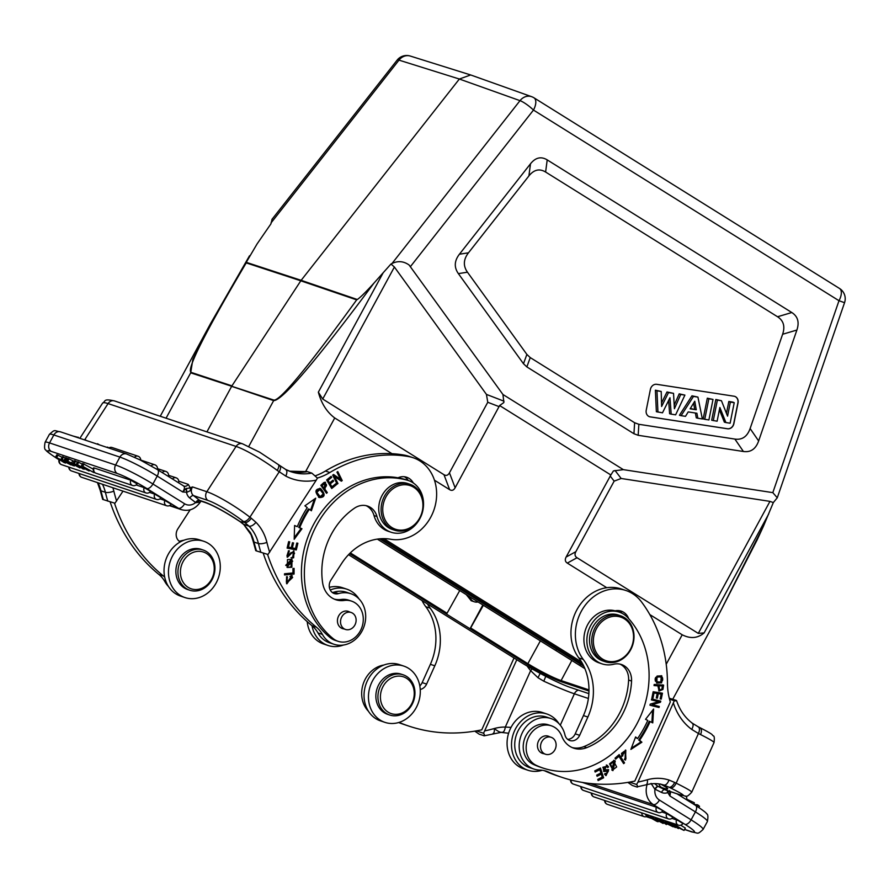 <?xml version="1.0" encoding="UTF-8"?>
<svg xmlns="http://www.w3.org/2000/svg" width="889" height="889" viewBox="0 0 889 889"><rect width="100%" height="100%" fill="white"/><g stroke="black" fill="none" stroke-linecap="round" stroke-linejoin="round"><path stroke-width="1.33" d="M248.798 446.4L273.656 400.606A6.056 5.167 -71.3 0 1 273.945 400.117C280.424 400.428 308.005 367.024 356.678 299.871L357.322 299.515C360.501 297.315 366.035 291.859 373.925 283.147L390.982 264L394.394 267.022L322.718 399.039L318.351 392.16L382.926 273.223M606.754 587.707L567.304 563.093C565.137 561.692 564.748 559.67 566.126 557.036L610.854 474.97L499.607 405.551L503.863 402.55L502.952 394.505L409.096 265C403.606 261.133 397.905 260.633 392.005 263.511L390.982 264M392.005 263.511L520.009 100.657A12.113 10.357 -70.4 0 1 531.622 96.679L470.659 74.954L459.357 79.032L301.149 280.324L357.322 299.515M356.678 299.871L300.804 280.813L301.149 280.324L246.253 262.333L257.032 244.008L270.956 223.817L272.112 219.194M206.926 431.876L231.651 386.348L273.656 400.606C282.091 400.795 315.517 361.634 373.925 283.147M391.971 453.679L334.731 417.963C326.819 412.063 321.362 403.462 318.351 392.16M249.531 255.765L210.393 323.885L192.846 359.445L190.691 372.824L166.065 418.197M777.308 497.684L844.55 302.693L838.994 300.715L772.819 492.639L777.275 497.784L773.319 502.585L763.451 526.199L720.223 611.832L672.762 699.232M768.707 513.953L704.132 632.89C697.765 638.335 690.464 638.969 682.207 634.79L649.837 614.588M499.607 405.551L455.124 487.772C453.668 490.361 451.845 490.995 449.634 489.661L434.454 480.193M322.718 399.039L443.978 474.704C446.178 476.037 448.012 475.404 449.456 472.815L487.761 402.273L486.45 394.416L394.394 267.022M772.819 492.639L623.356 469.648L613.432 470.914L610.854 474.97M502.952 394.505L623.356 469.648M638.18 435.299L743.415 451.49C750.705 452.512 755.783 449.001 758.639 440.955L796.888 330.041C799.511 322.218 797.811 316.384 791.81 312.528L547.202 159.887C541.112 156.197 535.534 157.497 530.489 163.798L459.413 254.232C454.29 260.877 453.957 267.345 458.38 273.623L523.488 363.734L526.855 366.901L633.946 433.732L638.18 435.299L638.858 424.297L734.892 439.077L743.415 451.49M704.132 632.89L698.287 633.401L769.963 501.374L773.319 502.585M769.963 501.374L621.167 478.482L614.155 481.138L575.85 551.68C574.461 554.314 574.861 556.325 577.028 557.736L698.287 633.401M763.451 526.199L757.039 540.112M583.817 666.217L379.681 538.834M348.532 554.703L520.932 662.283A40.572 4.189 28.5 0 0 570.449 687.464L588.862 693.631M588.974 691.031L561.337 681.774A28.148 2.911 -151.5 0 1 526.988 664.305L349.588 553.614M580.106 665.65L584.895 668.639L580.139 665.672L580.128 664.728L580.139 665.672L556.17 650.704L556.158 649.77L556.17 650.704L377.336 539.112L556.114 650.681M583.328 665.194L380.692 538.745M350.322 552.891L447.045 613.243L459.735 590.54M470.148 628.845L483.36 605.287M409.94 484.261L407.573 483.472A24.225 20.791 108.5 0 0 383.192 493.562A24.225 20.791 108.5 0 0 392.193 529.411L394.549 530.2A24.225 20.791 108.5 0 0 418.941 520.121A24.225 20.791 108.5 0 0 409.94 484.261A24.225 20.791 108.5 0 0 385.548 494.351A24.225 20.791 108.5 0 0 394.549 530.2M418.697 519.676A23.014 19.747 108.5 0 0 415.185 488.305A23.014 19.747 108.5 0 0 386.982 495.184A23.014 19.747 108.5 0 0 390.482 526.555A23.014 19.747 108.5 0 0 418.697 519.676M263.2 553.125A181.678 155.897 108.5 0 0 311.983 625.723A30.282 25.981 -71.5 0 1 317.984 632.946A26.648 22.87 108.5 0 0 323.696 639.658A26.648 22.87 108.5 0 0 329.541 642.78L333.964 644.258A26.648 22.87 -71.5 0 1 328.119 641.136A26.648 22.87 -71.5 0 1 322.407 634.424A30.282 25.981 108.5 0 0 316.406 627.201A181.678 155.897 -71.5 0 1 267.545 554.358M317.417 478.049A60.563 51.962 108.5 0 0 329.841 472.515A139.284 119.515 -71.5 0 1 408.529 456.557A42.394 36.371 -71.5 0 1 413.074 457.702A42.394 36.371 -71.5 0 1 422.364 462.68A42.394 36.371 -71.5 0 1 432.91 512.653A42.394 36.371 -71.5 0 1 390.693 539.256A54.507 46.773 108.5 0 0 341.676 563.426L330.908 580.106A9.079 7.79 108.5 0 0 334.275 593.552A9.079 7.79 108.5 0 0 338.498 593.596A26.648 22.87 -71.5 0 1 350.888 593.73L346.454 592.241A26.648 22.87 108.5 0 0 334.075 592.118A9.079 7.79 -71.5 0 1 332.197 592.418M413.074 457.702L408.651 456.224A42.394 36.371 108.5 0 0 404.106 455.079A139.284 119.515 108.5 0 0 325.418 471.026A60.563 51.962 -71.5 0 1 315.406 475.782M404.373 476.748A15.135 12.991 -71.5 0 1 405.562 477.549A15.135 12.991 -71.5 0 1 408.307 480.527M249.465 531.766L250.32 532.489A42.094 36.116 -71.5 0 1 254.01 542.057A188.046 161.353 108.5 0 0 256.443 550.924L268 554.48L316.251 480.16L317.451 478.093L311.828 473.115L307.405 471.637A54.207 46.506 -71.5 0 1 290.003 471.237L289.87 471.192A6.356 3.256 103.6 0 1 290.003 471.237M285.914 469.592A54.207 46.506 108.5 0 0 291.148 471.77L285.747 469.492L278.257 464.536A6.356 2.7 -53.1 0 1 277.19 470.392L285.814 476.115C287.325 472.615 287.203 470.37 285.469 469.37M289.736 471.17A6.356 3.256 103.6 0 1 289.858 471.192L307.405 471.637M260.866 552.402A188.046 161.353 -71.5 0 1 258.443 543.535L254.01 542.057A6.356 1.945 166.1 0 1 253.198 541.39L255.743 550.647L256.443 550.924M253.198 541.39L250.32 532.489L243.575 524.266L249.02 526.188L244.742 522.465A6.356 3.134 -52.3 0 0 251.254 518.22L255.976 522.321C253.454 525.232 251.131 526.521 249.02 526.188A42.094 36.116 108.5 0 1 258.443 543.535A6.356 1.945 -13.9 0 0 266.889 542.379A48.451 41.572 108.5 0 0 255.976 522.321M250.742 534.289L243.575 524.266L240.174 521.632A42.394 6.223 -147.1 0 0 203.725 501.763L199.736 500.429L195.924 502.696L200.236 502.074L200.825 501.274M200.892 501.096L205.126 502.507C213.638 505.552 225.273 511.931 240.052 521.632A6.356 0.689 -56.2 0 0 240.174 521.632L244.742 522.465L243.397 521.432A6.356 3.134 127.7 0 0 249.909 517.187L251.254 518.22M195.924 502.696L195.624 502.541A3.634 1.789 127.7 0 1 199.336 500.118L200.892 501.085M190.479 490.628L190.246 487.805L185.89 488.694L186.923 492.284L190.479 490.628L192.524 486.928L190.246 487.805L188.257 484.361L178.767 481.182M185.89 488.694L182.723 491.984L186.512 492.195A9.99 8.579 108.5 0 0 189.768 498.029A3.634 1.789 -52.3 0 1 193.491 495.595L199.336 500.118M189.768 498.029L195.624 502.541A11.501 9.868 -71.5 0 1 184.59 503.774L152.908 484.005L157.22 476.071L182.723 491.984C184.79 488.794 184.99 486.739 183.323 485.805L183.99 486.127A4.234 3.634 108.5 0 1 183.779 486.039M186.301 488.328L186.923 492.284M123.004 491.139L114.948 503.241L102.68 499.396L100.146 490.139A6.356 1.945 -13.9 0 0 100.957 490.806A188.046 161.353 108.5 0 0 103.38 499.674M110.136 501.874A181.678 155.897 108.5 0 0 158.92 574.483A30.282 25.981 -71.5 0 1 164.921 581.706A26.648 22.87 108.5 0 0 168.443 586.451M183.923 540.223A26.648 22.87 108.5 0 0 181.012 540.879A9.079 7.79 -71.5 0 1 179.133 541.179M164.709 577.161A30.282 25.981 108.5 0 0 163.343 575.961A181.678 155.897 -71.5 0 1 114.481 503.107M190.235 509.808A54.507 46.773 108.5 0 0 188.624 512.186L177.844 528.866A9.079 7.79 108.5 0 0 180.278 541.912M203.803 541.29L199.369 539.812A29.67 25.459 108.5 0 0 167.421 555.881A29.67 25.459 108.5 0 0 174.022 592.596A29.67 25.459 108.5 0 0 180.534 596.086L184.956 597.564A29.67 25.459 -71.5 0 1 178.445 594.085A29.67 25.459 -71.5 0 1 171.844 557.359A29.67 25.459 -71.5 0 1 203.803 541.29A29.67 25.459 -71.5 0 1 210.304 544.779A29.67 25.459 -71.5 0 1 216.905 581.495A29.67 25.459 -71.5 0 1 184.956 597.564M203.17 550.024L201.103 549.324A21.192 18.191 108.5 0 0 185.245 552.269A21.192 18.191 108.5 0 0 175.911 572.849A21.192 18.191 108.5 0 0 187.646 589.529L189.713 590.218A21.192 18.191 -71.5 0 1 177.978 573.538A21.192 18.191 -71.5 0 1 187.312 552.958A21.192 18.191 -71.5 0 1 203.17 550.024A21.192 18.191 -71.5 0 1 214.905 566.704A21.192 18.191 -71.5 0 1 205.57 587.285A21.192 18.191 -71.5 0 1 189.713 590.218M188.979 554.725A19.38 16.624 -71.5 0 1 212.049 559.492A19.38 16.624 -71.5 0 1 205.681 586.107A19.38 16.624 -71.5 0 1 182.601 581.339A19.38 16.624 -71.5 0 1 188.979 554.725M200.892 501.207L200.236 502.074A6.356 0.933 32.9 0 1 200.225 502.252L200.903 501.207M63.508 457.046L62.43 456.69L61.141 459.068L68.12 463.425L56.663 457.568L57.963 455.19L56.807 454.801L55.507 457.179L64.386 462.724L58.496 458.735L71.098 464.969L62.219 459.435L63.508 457.046L65.253 458.135M62.097 457.302L57.963 455.19M75.676 461.124L74.476 460.724L73.187 463.102L74.932 464.469L67.697 461.269L68.986 458.88L67.708 458.457L66.408 460.835L79.988 467.947L74.376 463.502L75.676 461.124L77.332 462.436M74.12 461.38L68.986 458.88M66.608 458.091L65.486 457.713L64.197 460.091L73.076 465.636L65.319 460.469L66.608 458.091L67.575 458.691M59.619 459.746A3.934 3.378 108.5 0 0 61.541 464.658L145.963 492.917A3.934 3.934 0 0 0 150.519 491.328L144.196 487.661L136.117 484.961M164.876 500.485L171.199 504.163A3.934 3.934 0 0 1 166.643 505.752A3.934 3.378 -71.5 0 1 165.787 505.296A3.934 3.378 -71.5 0 1 164.876 500.485L159.976 498.851M69.32 467.258A3.934 3.378 108.5 0 0 70.631 470.481A3.934 3.378 108.5 0 0 71.498 470.948L156.431 499.385A3.934 3.934 0 0 0 160.987 497.784L154.664 494.117L149.508 492.395M132.583 485.483A3.934 3.934 0 0 0 137.128 483.894L130.805 480.227L94.123 467.947A3.934 3.378 108.5 0 0 95.034 472.748A3.934 3.378 108.5 0 0 95.901 473.204L132.583 485.483A3.934 3.378 -71.5 0 1 131.716 485.027A3.934 3.378 -71.5 0 1 130.805 480.227M95.901 473.204A3.934 3.934 0 0 1 93.556 467.87L94.123 467.947M82.355 464.18L77.676 461.791L76.387 464.18L86.933 469.87L82.744 466.303L93.878 472.604L83.433 466.892L89.067 470.992L78.188 465.136L82.933 468.936L76.387 464.18M93.223 469.114L82.721 463.48L81.432 465.869M62.219 459.435L61.141 459.068M56.663 457.568L55.507 457.179M65.808 462.469L65.475 463.091M74.376 463.502L73.187 463.102M72.676 460.891L71.376 463.28M67.697 461.269L66.408 460.835M80.443 467.125L79.988 467.947M72.687 463.991L78.476 467.17L72.687 463.991M65.319 460.469L64.197 460.091M74.598 465.28L74.198 466.014M77.476 464.536L78.765 462.158M84.411 468.681L84.066 469.314M89.067 470.992L89.422 470.325M82.744 466.303L84.033 463.925M85.344 440.155L87.9 441.011M85.588 439.711L84.222 439.777M107.547 447.589L108.936 447.856M107.791 447.145L106.447 447.223M77.932 437.677L80.588 438.566M78.199 437.188L77.065 437.388M77.199 437.132L72.976 436.021M97.312 444.167L93.456 442.878M97.557 443.722L99.39 444.856M71.798 435.621L65.875 433.643M350.888 593.73A26.648 22.87 -71.5 0 1 356.722 596.852A26.648 22.87 -71.5 0 1 362.656 629.823A26.648 22.87 -71.5 0 1 333.964 644.258M319.729 488.305L320.696 488.65C314.884 488.872 314.462 491.85 319.429 497.584C325.174 497.362 325.596 494.384 320.696 488.65L320.162 488.428M326.53 493.317L327.296 492.595L324.996 489.339L325.507 482.271L323.996 482.483L320.84 485.316L326.53 493.317M294.192 539.301L301.949 528.766L299.66 527.744A102.046 87.567 -71.5 0 1 309.35 509.23L311.361 510.786L315.706 498.207L304.905 505.808L307.261 507.63A105.069 90.156 108.5 0 0 297.282 526.677L294.603 525.488L294.192 539.301M296.304 549.947L297.871 543.257L296.793 543.035L295.492 548.546L292.37 547.913L293.537 542.957L292.459 542.735L291.292 547.702L288.469 547.135L289.725 541.834L288.636 541.623L287.114 548.102L296.304 549.947L287.136 547.991M331.73 488.494L336.32 484.749L335.72 483.738L331.941 486.828L330.208 483.927L333.608 481.149L333.019 480.149L329.608 482.927L328.052 480.316L331.686 477.349L331.086 476.348L326.641 479.971L331.73 488.494M337.142 484.116L337.964 483.549L334.464 476.471L341.343 481.193L342.221 480.582L337.764 471.57L336.953 472.148L340.443 479.215L333.564 474.504L332.697 475.115L337.142 484.116M287.469 559.592L287.403 567.471L291.87 567.249L291.97 559.359L287.469 559.592M294.048 574.061L294.092 568.382L292.97 568.493L292.937 572.961L284.536 573.761L284.524 574.961L294.048 574.061L284.536 574.583M291.881 558.081L293.648 557.759L293.948 551.013L287.847 556.114L289.281 550.747L287.48 557.214L291.825 552.991L293.603 552.125L294.537 553.247L291.881 558.081M366.035 505.641A18.169 15.591 -71.5 0 1 374.013 515.531A27.248 23.381 108.5 0 0 388.137 531.244L391.082 532.233A27.248 23.381 -71.5 0 1 376.958 516.52A18.169 15.591 108.5 0 0 367.535 506.052A18.169 15.591 108.5 0 0 354.5 508.164A69.042 59.241 108.5 0 0 334.542 528.855A69.042 59.241 108.5 0 0 322.618 582.773A24.225 20.791 108.5 0 0 335.809 599.719A24.225 20.791 108.5 0 0 344.187 600.453A21.192 18.191 -71.5 0 1 351.511 601.108A21.192 18.191 -71.5 0 1 359.389 632.479A21.192 18.191 -71.5 0 1 338.053 641.302A21.192 18.191 -71.5 0 1 333.119 638.591A89.022 76.387 -71.5 0 1 320.773 518.231A89.022 76.387 -71.5 0 1 407.518 480.282A27.248 23.381 -71.5 0 1 408.395 480.549A27.248 23.381 -71.5 0 1 423.075 509.219M413.318 482.994A15.135 12.991 108.5 0 0 409.985 479.027A15.135 12.991 108.5 0 0 406.662 477.249A15.135 12.991 108.5 0 0 397.994 477.782A89.022 76.387 108.5 0 0 317.829 517.242A89.022 76.387 108.5 0 0 330.175 637.602A21.192 18.191 108.5 0 0 335.109 640.324L338.053 641.302M351.511 601.108L348.566 600.119A21.192 18.191 108.5 0 0 341.232 599.475A24.225 20.791 -71.5 0 1 334.353 599.153M290.77 576.872L292.637 577.472L287.247 582.606L287.147 576.494L286.936 583.795L292.281 575.85L291.014 575.628L290.77 576.872M290.981 576.75L292.637 577.472M319.818 488.35C324.718 494.095 324.296 497.073 318.54 497.284M319.907 489.55L319.018 489.261L315.951 491.995L320.196 496.707L316.828 492.295L319.907 489.55L323.296 493.873L320.196 496.707M325.063 482.182L324.107 489.039L326.041 492.639M326.419 492.295L327.296 492.595M324.996 489.339L324.107 489.039M321.407 485.238L324.318 488.394L321.407 485.238L323.674 483.227L325.274 483.494L323.674 483.227M322.285 485.538L324.552 483.527C327.219 484.116 327.141 485.738 324.318 488.394M309.35 509.23L308.461 508.93A102.046 87.567 108.5 0 0 298.771 527.444L301.071 528.466L294.237 537.734M301.071 528.466L301.949 528.766M294.592 525.588L297.282 526.677M314.395 499.118L310.583 510.186M299.66 527.744L298.771 527.444M296.959 543.068L295.415 549.658M288.469 547.135L287.592 546.835L288.814 541.657M292.37 547.913L291.481 547.624L292.625 542.768M335.242 484.127L331.319 487.805M335.431 484.449L336.32 484.749M331.686 477.349L330.797 477.049L327.163 480.016L329.608 482.927M328.052 480.316L327.163 480.016M333.608 481.149L332.73 480.849L329.319 483.627L331.941 486.828M330.208 483.927L329.319 483.627M334.464 476.471L333.575 476.182L336.809 483.438M337.075 483.249L337.964 483.549M340.443 479.215L333.342 474.659M342.221 480.582L340.676 480.738M337.22 471.959L341.332 480.282M291.503 559.225L290.981 566.949L286.98 567.304M291.614 560.537L290.725 560.248L285.713 565.304L287.669 566.26L286.591 565.604L291.614 560.537L292.703 561.17L287.669 566.26M293.203 568.471L293.17 573.761M293.492 550.902L292.759 557.459L290.992 557.781M293.603 552.125L290.947 552.691L287.058 557.025M288.358 550.813L289.181 551.913M288.303 551.613L286.958 555.814L287.847 556.114M408.395 480.549L405.44 479.56A27.248 23.381 108.5 0 0 404.562 479.293A89.022 76.387 108.5 0 0 397.994 477.782M420.075 518.198A27.248 23.381 -71.5 0 1 418.519 520.887A27.248 23.381 -71.5 0 1 391.082 532.233M343.876 628.901A9.079 7.79 -71.5 0 1 342.487 628.601A9.079 7.79 -71.5 0 1 339.109 615.155A9.079 7.79 -71.5 0 1 348.255 611.365A9.079 7.79 -71.5 0 1 349.555 611.965M350.388 612.288A8.934 7.668 -71.5 0 1 351.155 612.499A8.934 7.668 -71.5 0 1 355.722 622.967A8.934 7.668 -71.5 0 1 346.254 629.645A8.934 7.668 -71.5 0 1 345.488 629.445A8.934 7.668 -71.5 0 1 340.92 618.977A8.934 7.668 -71.5 0 1 350.388 612.288M291.748 577.183L289.881 576.572M291.814 575.728L286.502 583.617M286.48 576.861L287.514 577.606M286.625 577.317L286.369 582.306L287.247 582.606M343.443 645.047A29.67 25.459 -71.5 0 1 327.985 645.458A29.67 25.459 -71.5 0 1 321.485 641.969A29.67 25.459 -71.5 0 1 312.006 625.745L316.406 627.201M330.252 590.04A29.67 25.459 -71.5 0 1 346.832 589.174A29.67 25.459 -71.5 0 1 353.333 592.663A29.67 25.459 -71.5 0 1 358.923 598.808M346.832 589.174L342.409 587.696A29.67 25.459 108.5 0 0 329.352 587.351M307.216 621.655A29.67 25.459 108.5 0 0 317.062 640.491A29.67 25.459 108.5 0 0 323.563 643.969L327.985 645.458M470.003 628.79L482.838 604.953M466.258 594.608L471.27 600.764M447.045 613.243L446.167 613.877M478.049 601.964A8.934 7.668 -71.5 0 1 474.37 601.797A8.934 7.668 -71.5 0 1 469.792 596.808M514.031 657.971L481.76 729.825A181.678 155.897 -71.5 0 1 408.729 726.057A181.678 155.897 -71.5 0 1 399.083 722.413M420.23 689.464A9.079 7.79 108.5 0 0 426.598 684.086L434.81 665.805A54.507 46.773 108.5 0 0 430.198 608.176A42.394 36.371 -71.5 0 1 427.465 603.953M516.809 659.705L483.56 733.258L476.426 730.869M508.619 733.225L500.974 732.392L484.316 735.781L479.238 734.214L474.759 731.147M527.177 666.061A60.563 51.962 108.5 0 0 530.644 670.65A6.356 2.9 -40.4 0 0 531.989 668.85M492.906 733.614A6.356 2.823 -105.7 0 0 494.273 728.536A181.678 155.897 -71.5 0 1 484.861 730.858M483.66 735.692C484.95 736.148 484.916 735.336 483.56 733.258M501.629 732.303C500.207 732.525 497.762 731.269 494.273 728.536A48.451 41.572 108.5 0 1 505.308 727.058C504.73 730.891 503.496 732.636 501.629 732.303M511.053 727.391L505.308 727.058L530.644 670.65L538.001 677.729L543.801 681.196L545.779 676.34M668.917 791.121L667.617 792.243L669.906 795.988L670.673 791.71M654.626 783.62L657.771 786.243L654.971 789.176A3.634 1.856 116.2 0 1 658.227 786.465L664.783 789.688L679.085 794.477A30.282 1.789 24.2 0 0 670.462 787.921L668.961 787.176A6.356 3.245 116.2 0 0 674.651 782.431L676.162 783.165L698.454 733.503L700.543 734.57A6.356 3.645 116.6 0 0 699.943 727.68M654.693 788.976L651.092 783.409M647.103 784.565A17.869 15.324 -71.5 0 0 653.315 804.589L684.986 824.359A6.356 3.2 -58 0 0 691.097 819.836L695.409 811.901A6.356 3.2 -58 0 0 695.676 805.467C703.132 810.379 706.766 813.157 706.566 813.791C708 814.057 708.277 816.624 707.4 821.503A30.582 3.156 -151.5 0 0 695.409 811.901L669.906 795.988L669.673 790.577L667.861 792.555A9.99 8.579 108.5 0 1 661.527 792.41L654.971 789.176A11.501 9.868 -71.5 0 0 659.427 800.078A6.356 3.2 122 0 1 653.315 804.589L590.318 783.509M667.617 792.243L667.272 790.565M661.049 784.254L668.961 787.176L663.883 785.043C665.872 785.298 667.583 783.631 669.006 780.053A48.451 41.572 108.5 0 0 647.336 779.775A181.678 155.897 -71.5 0 1 637.924 782.109L674.307 700.765C676.662 700.899 677.174 700.732 675.851 700.265L669.273 698.232M691.864 722.957C693.553 723.902 693.509 726.057 691.731 729.413L698.454 733.503C699.91 729.969 699.776 727.713 698.065 726.735L692.275 723.168M692.331 723.202C685.041 717.734 679.796 710.222 676.562 700.632L675.851 700.265M627.823 782.387L632.29 785.454L636.724 786.943C638.002 787.398 637.969 786.587 636.613 784.498L637.924 782.109M636.724 786.943L645.97 784.865A6.356 2.823 74.3 0 0 647.336 779.775M636.613 784.498L629.479 782.109M669.506 699.165L674.307 700.765M670.328 701.999L634.824 781.075A181.678 155.897 -71.5 0 1 561.781 777.297A181.678 155.897 -71.5 0 1 548.613 772.108A30.282 25.981 108.5 0 0 546.424 771.241A30.282 25.981 108.5 0 0 539.79 770.085A26.648 22.87 -71.5 0 1 533.967 769.063A26.648 22.87 -71.5 0 1 531.533 768.063A26.648 22.87 -71.5 0 1 520.198 738.37A26.648 22.87 -71.5 0 1 545.057 717.512A26.648 22.87 -71.5 0 1 550.891 718.534A26.648 22.87 -71.5 0 1 553.325 719.534A26.648 22.87 -71.5 0 1 564.96 734.914A9.079 7.79 108.5 0 0 569.76 740.493A9.079 7.79 108.5 0 0 579.65 735.336L587.862 717.045A54.507 46.773 108.5 0 0 583.262 659.416A42.394 36.371 -71.5 0 1 582.673 608.943A42.394 36.371 -71.5 0 1 625.856 590.485A42.394 36.371 -71.5 0 1 629.734 592.074A42.394 36.371 -71.5 0 1 641.536 601.953A139.284 119.515 -71.5 0 1 667.461 683.185A60.563 51.962 108.5 0 0 670.328 701.999M661.638 682.852L661.772 675.829L657.049 676.062L656.871 683.085L661.638 682.852L656.449 682.919M651.681 698.876L651.404 699.899L658.538 701.699L650.248 704.121L649.948 705.21L659.027 707.5L659.305 706.477L652.182 704.688L660.46 702.254L660.76 701.165L651.681 698.876M635.602 736.959L630.89 749.405L641.891 742.204L639.591 740.293A105.069 90.156 108.5 0 0 650.126 721.579L652.759 722.879L653.593 709.055L645.536 719.312L647.792 720.423A102.046 87.567 -71.5 0 1 637.569 738.592L635.602 736.959M653.159 691.742L651.926 697.821L653.026 697.998L654.037 692.987L657.193 693.487L656.282 697.998L657.371 698.165L658.282 693.653L661.127 694.098L660.149 698.921L661.249 699.087L662.438 693.198L653.159 691.742M611.854 770.052L612.943 770.641L615.277 761.006L614.166 760.395L611.854 770.052M619.189 754.572L615.01 758.195L615.644 759.173L618.933 756.317L623.656 763.64L624.534 762.873L619.189 754.572M604.876 770.241L603.731 767.551L606.52 766.407L607.698 767.563L608.576 766.907L606.787 765.118L603.953 771.53L608.42 771.019L606.431 774.419L605.387 773.397L604.498 774.063L606.042 775.608L608.632 769.707L603.309 769.885M600.453 768.029L594.774 770.874L595.152 772.03L599.819 769.685L600.908 773.008L596.697 775.119L597.075 776.264L601.275 774.152L602.253 777.142L597.764 779.397L598.141 780.553L603.631 777.786L600.453 768.029M622.856 755.817L622.378 753.683L625.523 751.383L625.912 758.873L625 758.384L624.367 759.439L625.5 760.062L625.812 750.172L621.822 756.395L622.856 755.817L621.567 755.75M619.977 664.105A18.169 15.591 -71.5 0 1 628.612 680.063A69.042 59.241 -71.5 0 1 621.689 708.889A69.042 59.241 -71.5 0 1 583.84 746.638A24.225 20.791 -71.5 0 1 572.227 747.593M551.402 725.835L548.446 724.846A21.192 18.191 108.5 0 0 525.366 736.903A21.192 18.191 108.5 0 0 524.599 754.639A21.192 18.191 108.5 0 0 533.389 764.407A89.022 76.387 108.5 0 0 540.134 767.096L543.09 768.085A89.022 76.387 -71.5 0 1 536.334 765.396A21.192 18.191 -71.5 0 1 528.31 737.892A21.192 18.191 -71.5 0 1 551.402 725.835A21.192 18.191 -71.5 0 1 561.804 736.248A24.225 20.791 108.5 0 0 573.683 748.149A24.225 20.791 108.5 0 0 586.796 747.627A69.042 59.241 108.5 0 0 624.634 709.878A69.042 59.241 108.5 0 0 631.557 681.052A18.169 15.591 108.5 0 0 621.489 664.516A18.169 15.591 108.5 0 0 613.688 664.25A27.248 23.381 -71.5 0 1 602.009 663.85A27.248 23.381 -71.5 0 1 589.629 627.667A27.248 23.381 -71.5 0 1 619.311 612.165A27.248 23.381 -71.5 0 1 628.001 617.866A89.022 76.387 -71.5 0 1 640.058 717.456A89.022 76.387 -71.5 0 1 543.09 768.085M628.634 618.566A15.135 12.991 108.5 0 0 622.589 611.688A15.135 12.991 108.5 0 0 621.2 611.121A15.135 12.991 108.5 0 0 615.121 610.81A27.248 23.381 108.5 0 0 586.673 626.678A27.248 23.381 108.5 0 0 599.053 662.861L602.009 663.85M654.193 684.474L654.048 685.563L657.871 685.83L659.138 691.031L662.927 689.464L663.605 685.13L654.193 684.474M548.613 772.108L544.19 770.619A30.282 25.981 -71.5 0 1 544.19 770.619A181.678 155.897 108.5 0 0 557.359 775.819L561.781 777.297M625.856 590.485L621.433 589.007A42.394 36.371 108.5 0 0 578.25 607.465A42.394 36.371 108.5 0 0 578.839 657.938A54.507 46.773 -71.5 0 1 583.44 715.567L575.227 733.847A9.079 7.79 -71.5 0 1 567.682 739.359M550.891 718.534L546.457 717.045A26.648 22.87 108.5 0 0 522.554 724.335A26.648 22.87 108.5 0 0 515.464 751.205A26.648 22.87 108.5 0 0 527.11 766.585A26.648 22.87 108.5 0 0 529.544 767.585L533.967 769.063M618.911 610.621A15.135 12.991 -71.5 0 1 622.044 613.31M619.311 612.165L616.366 611.176A27.248 23.381 108.5 0 0 615.121 610.81M543.879 753.705A9.079 7.79 -71.5 0 1 542.49 753.394A9.079 7.79 -71.5 0 1 538.367 741.337A9.079 7.79 -71.5 0 1 548.257 736.17A9.079 7.79 -71.5 0 1 549.558 736.759M620.555 615.777L618.344 615.032A24.225 20.791 108.5 0 0 591.963 628.812A24.225 20.791 108.5 0 0 602.964 660.983L605.176 661.716A24.225 20.791 108.5 0 0 631.568 647.948A24.225 20.791 108.5 0 0 620.555 615.777A24.225 20.791 108.5 0 0 594.174 629.556A24.225 20.791 108.5 0 0 605.176 661.716M549.058 736.959A8.934 7.668 -71.5 0 1 551.158 737.303A8.934 7.668 -71.5 0 1 555.914 747.004A8.934 7.668 -71.5 0 1 547.591 754.583A8.934 7.668 -71.5 0 1 545.49 754.239A8.934 7.668 -71.5 0 1 540.734 744.538A8.934 7.668 -71.5 0 1 549.058 736.959M631.223 647.681A23.014 19.747 108.5 0 0 622.867 617.988A23.014 19.747 108.5 0 0 595.697 630.212A23.014 19.747 108.5 0 0 604.053 659.905A23.014 19.747 108.5 0 0 631.223 647.681M542.212 770.263A29.67 25.459 -71.5 0 1 527.988 770.263A29.67 25.459 -71.5 0 1 525.288 769.141A29.67 25.459 -71.5 0 1 513.853 732.436A29.67 25.459 -71.5 0 1 546.835 713.978A29.67 25.459 -71.5 0 1 549.535 715.089A29.67 25.459 -71.5 0 1 558.914 723.613M546.835 713.978L542.412 712.5A29.67 25.459 108.5 0 0 509.419 730.947A29.67 25.459 108.5 0 0 520.865 767.663A29.67 25.459 108.5 0 0 523.565 768.774L527.988 770.263M661.305 675.696L660.749 682.563M661.483 677.118C656.349 675.807 654.348 677.185 655.471 681.252L656.36 681.541C655.226 677.485 657.227 676.107 662.361 677.418C663.527 681.396 661.527 682.774 656.36 681.541L655.471 681.252M660.583 676.607L662.361 677.418M660.46 702.254L652.182 704.688M659.86 700.932L659.582 701.966M659.027 707.5L649.97 705.144M658.405 706.255L658.149 707.2M658.538 701.699L651.426 699.832M635.479 737.292L637.569 738.592M652.615 710.3L651.881 722.446M639.591 740.293L638.713 739.992A105.069 90.156 -71.5 0 0 649.237 721.279L650.126 721.579M641.891 742.204L641.002 741.904L631.334 748.238M638.713 739.992L641.002 741.904M661.249 699.087L660.183 698.765M661.516 693.053L660.36 698.787M661.127 694.098L657.393 693.364L656.315 697.843M658.282 693.653L657.393 693.364M657.371 698.165L656.482 697.865M657.193 693.487L653.148 692.698L651.959 697.665M654.037 692.987L653.148 692.698M653.026 697.998L652.137 697.698M613.721 760.284L614.388 760.706L612.51 770.463M613.843 761.584L612.966 761.284L609.543 763.851L612.443 769.163L613.332 769.452L610.432 764.14L613.843 761.584L616.677 766.974L613.332 769.452M624.534 762.873L623.211 762.951M618.733 754.961L623.656 762.573M618.933 756.317L618.044 756.017L615.21 758.484M606.342 765.018L607.265 766.929M608.576 766.907L607.687 766.607M606.52 766.407L602.842 767.251L603.998 769.941M608.176 769.618L605.62 775.408M604.942 773.73L606.431 774.419M608.42 771.019L603.531 771.33M603.631 777.786L602.753 777.497L597.93 779.92M599.775 768.363L602.753 777.497M601.275 774.152L600.397 773.852L596.863 775.63M599.819 769.685L598.942 769.385L594.952 771.396M625.523 751.383L624.645 751.083L621.489 753.383L621.978 755.517M625.378 750.06L625.056 759.873M624.911 758.528L625.912 758.873M662.716 684.83L662.038 689.175L658.716 690.853M662.927 689.464L662.038 689.175M657.871 685.83L654.071 685.33M661.46 685.841L658.093 685.608L658.705 689.686L659.594 689.986L658.982 685.908L661.46 685.841M658.093 685.608L658.982 685.908M662.338 686.141L661.838 689.242L659.594 689.986M540.168 673.373L538.001 677.729M699.687 727.558A6.356 3.645 116.6 0 1 699.932 727.669C715.234 735.536 711.411 734.547 713.167 735.814C714.312 735.77 714.6 738.026 714.034 742.559A36.638 2.167 -155.8 0 0 700.543 734.57M680.73 825.203L685.33 828.07L684.03 830.448L675.151 824.914L675.54 824.203M676.607 819.891A3.934 3.378 -71.5 0 0 678.374 825.148A3.934 3.934 0 0 0 682.93 823.558L678.229 820.58L671.962 818.336M661.227 809.668L662.761 810.901A3.934 3.934 0 0 1 658.204 812.49A3.934 3.378 -71.5 0 1 657.849 812.346A3.934 3.378 -71.5 0 1 656.438 807.223L661.227 809.668M582.328 782.42L656.438 807.223M666.65 813.602A3.934 3.378 -71.5 0 0 668.061 818.713A3.934 3.378 -71.5 0 0 668.417 818.869A3.934 3.934 0 0 0 672.973 817.269L666.65 813.602L661.749 811.957M678.74 827.948L678.407 828.57L671.428 824.214L684.03 830.448M668.828 821.958L668.439 822.669L678.407 828.57M674.462 823.836L674.073 824.548L681.041 828.904L669.606 823.047L669.984 822.347M675.151 824.914L674.073 824.548M669.606 823.047L668.439 822.669M666.717 823.881L666.361 824.536L664.605 823.17L668.161 824.359L673.129 826.803L660.771 820.091L661.149 819.38M659.938 818.98L659.549 819.691L666.361 824.536M660.771 820.091L659.549 819.691M666.861 823.647L661.072 820.469L666.861 823.647M675.584 827.114L666.472 822.003L666.861 821.292M665.728 820.914L665.339 821.625L675.351 827.548M666.472 822.003L665.339 821.625M658.482 821.08L658.116 821.769L656.804 821.336L645.658 815.035L656.104 820.747L650.47 816.647L661.349 822.503L656.604 818.702L663.15 823.458L652.615 817.769L658.116 821.769M663.505 822.825L663.15 823.458M656.604 818.702L656.993 817.991M655.86 817.613L655.482 818.325M651.837 817.102L652.215 816.391M650.47 816.647L650.859 815.935M646.814 815.424L647.203 814.713M646.047 814.324L645.658 815.035M698.898 807.534L699.521 806.379L698.187 805.178L696.732 804.578L696.109 805.734M696.454 805.09L693.753 803.789M693.564 804.145L694.331 802.734L686.719 799.2M698.187 805.178L697.432 806.579M422.053 600.586A42.394 36.371 108.5 0 0 425.775 606.687A54.507 46.773 -71.5 0 1 430.376 664.316L422.175 682.608A9.079 7.79 -71.5 0 1 419.797 685.908M383.926 665.028A26.648 22.87 108.5 0 0 363.257 683.808A26.648 22.87 108.5 0 0 368.446 711.256M398.65 722.546A181.678 155.897 108.5 0 0 404.306 724.579L408.729 726.057M403.795 666.094L399.372 664.605A29.67 25.459 108.5 0 0 366.39 683.063A29.67 25.459 108.5 0 0 377.825 719.779A29.67 25.459 108.5 0 0 380.536 720.89L384.959 722.368A29.67 25.459 -71.5 0 1 382.248 721.257A29.67 25.459 -71.5 0 1 370.813 684.541A29.67 25.459 -71.5 0 1 403.795 666.094A29.67 25.459 -71.5 0 1 406.517 667.206A29.67 25.459 -71.5 0 1 417.941 703.921A29.67 25.459 -71.5 0 1 384.959 722.368M403.173 674.818L401.106 674.129A21.192 18.191 108.5 0 0 382.592 679.407A21.192 18.191 108.5 0 0 387.648 714.334L389.715 715.023A21.192 18.191 -71.5 0 1 384.648 680.096A21.192 18.191 -71.5 0 1 403.173 674.818A21.192 18.191 -71.5 0 1 408.24 709.744A21.192 18.191 -71.5 0 1 389.715 715.023M386.548 681.663A19.38 16.624 -71.5 0 1 410.374 681.73A19.38 16.624 -71.5 0 1 408.107 708.777A19.38 16.624 -71.5 0 1 384.281 708.7A19.38 16.624 -71.5 0 1 386.548 681.663M246.22 262.888L300.804 280.813L231.94 385.859L190.991 372.335C186.668 369.035 205.081 332.553 246.22 262.888L246.253 262.333M190.991 372.335A6.056 5.223 108.3 0 0 190.691 372.824L273.945 400.117M458.38 273.623L467.458 272.201L526.877 354.422L530.244 357.589L634.624 422.731L638.858 424.297M467.458 272.201C463.036 265.911 463.369 259.444 468.481 252.798L459.413 254.232M758.639 440.955L750.116 428.542L782.62 334.264C785.243 326.441 783.542 320.607 777.542 316.751L545.613 172.033C539.523 168.332 533.956 169.632 528.899 175.933L468.481 252.798M750.116 428.542C747.249 436.588 742.182 440.099 734.892 439.077M650.381 389.449L646.236 410.173A6.056 5.201 108.5 0 0 649.47 416.708A6.056 5.201 108.5 0 0 650.215 416.885L727.546 428.787A6.056 5.201 108.5 0 0 733.169 425.631A6.056 5.201 108.5 0 0 733.881 423.653L738.026 402.928A6.056 5.201 108.5 0 0 734.792 396.394A6.056 5.201 108.5 0 0 734.047 396.216L656.715 384.315A6.056 5.201 108.5 0 0 651.092 387.471A6.056 5.201 108.5 0 0 650.381 389.449M734.714 396.372A6.056 5.201 -71.5 0 1 737.881 402.884L733.736 423.608A6.056 5.201 -71.5 0 1 733.025 425.587A6.056 5.201 -71.5 0 1 727.402 428.731L650.07 416.841A6.056 5.201 -71.5 0 1 649.403 416.685M668.639 400.428L669.617 413.741L671.173 414.141L669.973 397.739L662.505 412.807L656.371 411.707L655.382 390.193L661.205 391.46L661.616 406.473L668.506 392.582L666.983 391.971L661.516 402.995M668.506 392.582L673.529 393.349L674.418 408.707L680.73 394.46L684.897 395.105L679.207 393.849L674.218 405.128M673.529 393.349L666.983 391.971M693.476 396.427L697.943 397.105L691.964 395.816L679.463 415.252L681.096 415.674L693.476 396.427L691.964 395.816M695.387 413.018L696.287 417.841L697.843 418.241L696.909 413.252L688.208 411.907L685.497 416.341L681.096 415.674M708.855 398.794L713.011 399.428L707.311 398.183L703.177 418.908L704.755 419.308L708.855 398.794L707.311 398.183M719.401 409.785L724.368 422.164L725.913 422.564L719.857 407.484L717.112 421.208L711.689 420.219L715.823 399.483L721.446 400.728L727.569 416.152L730.369 402.095L728.824 401.484L726.457 413.363M730.369 402.095L734.225 402.695L732.858 402.106L728.824 401.484M657.938 412.107L656.96 390.804L655.382 390.193M656.96 390.804L661.205 391.46M680.73 394.46L679.207 393.849M684.897 395.105L675.64 414.83L671.173 414.141M697.943 397.105L702.354 418.941L697.843 418.241M690.12 408.818L696.254 409.762L694.765 401.228L690.12 408.818M696.254 409.762L690.331 408.473M693.609 403.117L694.665 409.14M713.011 399.428L708.911 419.952L704.755 419.308M713.267 420.619L717.367 400.094L715.823 399.483M717.367 400.094L721.446 400.728M734.225 402.695L730.125 423.208L725.913 422.564M470.648 74.954L410.274 56.051A12.113 10.424 107.4 0 0 398.983 60.13L459.357 79.032L520.009 100.657A12.113 2.389 -141.8 0 1 533.467 110.069L410.485 266.544M334.731 417.963L305.516 471.77M666.205 664.272L682.207 634.79M383.892 538.645L581.573 661.994M443.978 474.704L449.634 489.661M504.019 401.195L486.45 394.416M838.994 300.715L533.467 110.069A12.113 6.09 122 0 0 533.989 97.823L839.516 288.469A12.113 6.09 -58 0 1 838.994 300.715M621.167 478.482L615.021 470.47M270.989 222.995L398.983 60.13A12.113 2.389 -141.8 0 0 397.139 60.13L271.956 219.394M572.716 688.219A1.211 1.033 108.7 0 0 572.849 688.286L576.061 689.342M582.94 664.439L381.437 538.701M571.827 687.919L572.849 688.286A1.211 1.033 108.7 0 0 573.005 688.319M471.014 628.201L527.855 663.672L540.368 640.858M269.656 552.302A181.678 155.897 -71.5 0 1 266.889 542.379M285.814 476.115A60.563 51.962 108.5 0 0 316.251 480.16M279.368 465.469C281.046 466.425 280.98 468.559 279.179 471.87L249.909 517.187A36.638 5.378 32.9 0 0 206.826 491.717L236.074 446.434L108.08 403.584L84.888 439.477M291.148 471.77A54.207 46.506 108.5 0 0 311.828 473.115M207.793 500.385A6.356 5.456 -71.5 0 1 206.826 491.717L192.524 486.928A6.356 5.456 108.5 0 0 193.491 495.595L207.793 500.385A30.282 4.445 32.9 0 1 243.397 521.432M157.142 469.47A6.356 3.2 122 0 1 157.497 469.636A6.356 3.2 122 0 1 157.22 476.071A30.582 3.156 -151.5 0 0 137.028 464.725A30.582 3.156 -151.5 0 0 119.904 457.09L53.851 434.965L49.54 442.911L115.592 465.025A30.582 3.156 28.5 0 1 152.908 484.005A6.356 3.2 122 0 1 146.796 488.528A24.225 2.5 28.5 0 0 117.237 473.493L51.184 451.379A24.225 2.5 28.5 0 0 57.14 458.513L59.052 459.702M117.237 473.493A6.356 5.456 -71.5 0 1 115.592 465.025L119.904 457.09A6.356 5.456 -71.5 0 1 120.193 456.613A6.356 5.456 -71.5 0 1 126.594 453.968L60.53 431.854A6.356 5.456 108.5 0 0 54.129 434.499A6.356 5.456 108.5 0 0 53.851 434.965A30.582 3.156 -151.5 0 0 49.395 434.365L45.083 442.311A30.582 3.156 28.5 0 1 49.54 442.911A6.356 5.456 108.5 0 0 51.184 451.379M184.034 486.139A4.234 3.634 108.5 0 0 188.257 484.361M277.19 470.392A36.638 5.378 -147.1 0 0 236.074 446.434A6.356 5.456 -71.5 0 1 242.475 443.789L114.481 400.928A6.356 5.456 108.5 0 0 108.08 403.584A36.638 5.378 -147.1 0 0 102.557 403.195L79.943 438.188M116.592 501.063A181.678 155.897 -71.5 0 1 113.836 491.139A6.356 1.945 166.1 0 1 105.38 492.295A42.094 36.116 108.5 0 0 102.479 484.272M113.836 491.139A48.451 41.572 108.5 0 0 112.859 487.75M98.057 482.794A42.094 36.116 -71.5 0 1 100.957 490.806L105.38 492.295A188.046 161.353 -71.5 0 0 107.802 501.163M158.92 574.483L163.343 575.961M181.012 540.879L181.778 541.134M164.921 581.706L166.221 582.139M205.126 502.507A6.356 5.456 -71.5 0 1 203.725 501.763M200.225 502.252C195.158 509.197 188.835 511.653 181.278 509.619A17.869 15.324 -71.5 0 1 178.478 508.297A6.356 3.2 -58 0 0 184.59 503.774M169.888 505.419L178.478 508.297L146.796 488.528M57.14 458.513A6.356 3.2 122 0 1 56.796 458.346L59.03 459.746M145.963 492.917A3.934 3.378 -71.5 0 1 144.196 487.661M79.532 473.637A3.934 3.378 108.5 0 0 80.843 476.86A3.934 3.378 108.5 0 0 81.71 477.315L166.643 505.752M156.431 499.385A3.934 3.378 -71.5 0 1 155.564 498.918A3.934 3.378 -71.5 0 1 154.664 494.117M134.539 457.235A3.934 3.378 -71.5 0 1 138.017 456.213L112.136 447.545A3.934 3.378 108.5 0 0 109.136 448.123M140.695 460.213A3.934 3.934 0 0 0 138.017 456.213A3.934 3.378 -71.5 0 1 138.884 456.679M151.23 465.903A3.934 3.378 -71.5 0 1 154.797 464.78A3.934 3.378 -71.5 0 1 155.664 465.247M162.276 472.615A3.934 3.378 -71.5 0 1 165.887 471.448L157.486 468.636M172.488 478.993A3.934 3.378 -71.5 0 1 176.1 477.815L168.566 475.304M325.418 471.026L329.841 472.515M404.106 455.079L408.529 456.557M334.075 592.118L338.498 593.596M317.984 632.946L322.407 634.424M315.951 491.995L316.828 492.295M290.981 566.949L291.87 567.249M285.713 565.304L286.591 565.604M292.759 557.459L293.648 557.759M291.825 552.991L290.947 552.691M341.232 599.475L344.187 600.453M330.175 637.602L333.119 638.591M404.562 479.293L407.518 480.282M374.013 515.531L376.958 516.52M571.838 660.438L561.103 680.574L588.985 689.908M526.988 664.305L527.855 663.672A27.248 2.811 -151.5 0 0 561.103 680.574A0.911 0.778 108.5 0 0 561.337 681.774M684.552 829.493L691.953 831.971C698.91 833.026 697.009 834.893 703.088 829.448A30.582 3.156 28.5 0 0 691.097 819.836L659.427 800.078M661.527 792.41A3.634 1.856 116.2 0 1 664.783 789.688A6.356 5.456 108.5 0 0 665.361 789.932L679.674 794.722A6.356 5.456 -71.5 0 1 679.085 794.477M658.982 783.92A6.356 5.456 -71.5 0 0 661.76 787.576L658.227 786.465M588.374 698.476L574.383 693.798L560.292 725.168M661.76 787.576A42.394 2.5 -155.8 0 0 661.149 784.309M670.462 787.921A6.356 3.245 -63.8 0 0 676.162 783.165A36.638 2.167 24.2 0 1 691.742 792.199L714.034 742.559M674.651 782.431L669.006 780.053M673.429 703.043A60.563 51.962 108.5 0 0 691.731 729.413M583.262 659.416L578.839 657.938M587.862 717.045L583.44 715.567M575.227 733.847L579.65 735.336M533.389 764.407L536.334 765.396M583.84 746.638L586.796 747.627M628.612 680.063L631.557 681.052M614.388 760.706L615.277 761.006M610.432 764.14L609.543 763.851M606.576 765.173L607.465 765.473M603.731 767.551L602.842 767.251M621.489 753.383L622.378 753.683M578.361 690.142A6.356 5.456 108.5 0 0 574.383 693.798A36.038 2.122 24.2 0 1 543.801 681.196M684.986 824.359A24.225 2.5 28.5 0 1 690.953 831.493A6.356 5.456 -71.5 0 0 691.953 831.971M646.492 816.613L651.27 818.213M684.619 829.37L690.953 831.493M591.774 793.199A3.934 3.378 108.5 0 0 593.952 796.888L678.374 825.148M571.127 780.053A3.934 3.378 108.5 0 0 572.916 783.909A3.934 3.378 108.5 0 0 573.272 784.054A3.934 3.934 0 0 1 570.605 779.92M581.306 786.743A3.934 3.378 108.5 0 0 583.128 790.277A3.934 3.378 108.5 0 0 583.484 790.432L668.417 818.869M647.525 816.091A3.934 3.934 0 0 1 644.025 816.602A3.934 3.378 -71.5 0 1 643.658 816.458A3.934 3.378 -71.5 0 1 641.847 812.924M605.165 800.633A3.934 3.378 108.5 0 0 606.976 804.178A3.934 3.378 108.5 0 0 607.343 804.323L644.025 816.602M680.474 795.977A3.934 3.378 -71.5 0 1 681.307 795.244M430.198 608.176L425.775 606.687M434.81 665.805L430.376 664.316M422.175 682.608L426.598 684.086M567.304 563.093L577.028 557.736M575.85 551.68L566.126 557.036M610.165 475.937L614.155 481.138M487.761 402.273L499.162 406.662M455.124 487.772L449.456 472.815M634.624 422.731L633.946 433.732M526.855 366.901L530.244 357.589M526.877 354.422L523.488 363.734M530.489 163.798L528.899 175.933M545.613 172.033L547.202 159.887M791.81 312.528L777.542 316.751M782.62 334.264L796.888 330.041M160.242 416.252L210.326 324.018M410.307 56.063A12.113 12.113 0 0 0 397.139 60.13M844.55 302.693A12.113 12.113 0 0 0 839.516 288.469M533.989 97.823A12.113 12.113 0 0 0 531.611 96.679M240.052 521.632L243.275 524.177M126.594 453.968L140.04 459.891L157.497 469.636L183.667 485.972M97.468 482.594L100.146 490.139M278.257 464.536L259.644 452.201L242.475 443.789M114.481 400.928C103.002 398.428 106.058 401.106 102.557 403.195M181.278 509.619L169.421 505.652M56.796 458.346C49.34 453.434 45.717 450.656 45.917 450.023C44.472 449.756 44.194 447.189 45.083 442.311M60.53 431.854C53.562 430.787 55.474 428.92 49.395 434.365M59.141 459.446A3.934 3.934 0 0 0 61.541 464.658M79.021 473.47A3.934 3.934 0 0 0 81.71 477.315M68.809 467.092A3.934 3.934 0 0 0 71.498 470.948M112.136 447.545A3.934 3.934 0 0 0 108.725 447.989M157.342 469.548A3.934 3.934 0 0 0 154.797 464.78L140.706 460.069M168.365 476.426A3.934 3.934 0 0 0 165.887 471.448M178.578 482.794A3.934 3.934 0 0 0 176.1 477.815M351.155 612.499L346.866 611.065M345.488 629.445L341.198 628.001M471.081 600.697L474.37 601.797M677.051 793.844L695.676 805.467M679.674 794.722C687.075 795.544 685.23 799.022 691.742 792.199M551.158 737.303L546.868 735.859M545.49 754.239L541.19 752.805M663.894 785.054C658.149 783.22 652.17 783.153 645.97 784.865M699.932 727.669L698.332 726.846M707.4 821.503L703.088 829.448M646.281 816.68L651.87 818.547M591.274 793.032A3.934 3.934 0 0 0 593.952 796.888M658.204 812.49L573.272 784.054M580.806 786.576A3.934 3.934 0 0 0 583.484 790.432M604.653 800.467A3.934 3.934 0 0 0 607.343 804.323M660.571 784.031L665.261 786.709M686.575 799.789A3.934 3.934 0 0 0 685.886 796.055M757.395 539.379L720.301 611.699"/></g></svg>
